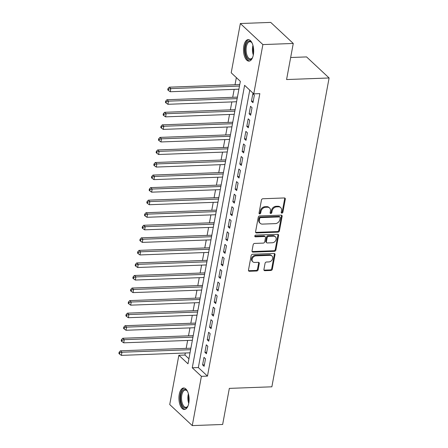 <?xml version="1.0" encoding="UTF-8"?>
<svg xmlns="http://www.w3.org/2000/svg" width="448" height="448" viewBox="0 0 448 448"><rect width="100%" height="100%" fill="white"/><g stroke="black" fill="none" stroke-linecap="round" stroke-linejoin="round"><path stroke-width="0.67" d="M281.887 213.13A0.946 0.756 133 0 0 282.878 212.24L285.309 199.147A1.355 1.081 133 0 0 284.346 197.954L262.875 198.75A1.355 1.081 133 0 0 261.453 200.026L259.028 213.119A0.946 0.756 133 0 0 260.697 213.058L261.01 211.366A4.334 3.45 133 0 1 265.558 207.278L267.35 207.217A4.334 3.45 133 0 1 269.573 207.99A4.334 3.45 133 0 1 270.435 211.014L270.122 212.71A0.946 0.756 133 0 0 271.79 212.649L272.104 210.952A4.334 3.45 133 0 1 276.651 206.87L278.438 206.802A4.334 3.45 133 0 1 280.666 207.581A4.334 3.45 133 0 1 281.523 210.605L281.21 212.302A0.946 0.756 133 0 0 281.887 213.13M281.204 212.559A0.946 0.756 133 0 0 282.274 211.669L284.698 198.576A1.355 1.081 133 0 0 284.665 197.994M259.017 213.382A0.946 0.756 133 0 0 260.086 212.492L260.4 210.795L261.01 211.366M270.11 212.974A0.946 0.756 133 0 0 271.18 212.078L271.494 210.386L272.104 210.952M179.267 394.313A10.758 5.074 87.9 0 1 183.624 388.002A10.758 5.074 87.9 0 1 188.776 403.189A10.758 5.074 87.9 0 1 184.419 409.5A10.758 5.074 87.9 0 1 179.267 394.313M243.835 45.937A10.758 5.074 87.9 0 1 248.192 39.626A10.758 5.074 87.9 0 1 253.344 54.813A10.758 5.074 87.9 0 1 248.987 61.124A10.758 5.074 87.9 0 1 243.835 45.937M263.917 269.511A1.355 1.081 133 0 0 264.88 270.698L270.9 270.474A1.355 1.081 133 0 0 272.322 269.198L275.016 254.66A1.355 1.081 133 0 0 274.053 253.473L252.588 254.268A1.355 1.081 133 0 0 251.166 255.545L248.472 270.082A1.355 1.081 133 0 0 249.435 271.27L256.71 271.001A1.355 1.081 133 0 0 258.132 269.724L259.286 263.502A1.355 1.081 133 0 0 258.317 262.315L254.71 262.45A3.623 2.884 133 0 1 252.851 261.8A3.623 2.884 133 0 1 252.515 258.171A3.623 2.884 133 0 1 255.931 255.853L270.066 255.332A3.623 2.884 133 0 1 271.93 255.982A3.623 2.884 133 0 1 272.266 259.61A3.623 2.884 133 0 1 268.845 261.923L266.487 262.013A1.355 1.081 133 0 0 265.07 263.29L263.917 269.511M240.341 23.526L270.721 22.4L293.266 43.456L286.574 79.548L329.106 77.974L271.869 386.803L229.337 388.382L222.65 424.474L192.27 425.6L169.725 404.544L178.858 355.27L187.998 363.804L240.352 81.34L231.207 72.8L240.341 23.526L262.886 44.582L253.758 93.856L244.614 85.322L192.265 367.786L201.404 376.326L192.27 425.6M293.266 43.456L262.886 44.582M249.76 90.126L198.341 367.562L207.48 376.102L259.834 93.632L253.758 93.856M207.48 376.102L201.404 376.326M278.006 232.154A1.355 1.081 133 0 0 279.429 230.877L282.122 216.334A1.355 1.081 133 0 0 281.159 215.146L259.689 215.942A1.355 1.081 133 0 0 258.266 217.218L255.573 231.762A1.355 1.081 133 0 0 256.536 232.949L278.006 232.154L277.396 231.582A1.355 1.081 133 0 0 278.818 230.306L281.512 215.768A1.355 1.081 133 0 0 281.478 215.18M278.572 235.497L275.873 250.04A1.355 1.081 133 0 1 274.456 251.317L252.986 252.112A1.355 1.081 133 0 1 252.022 250.919L253.176 244.698A1.355 1.081 133 0 1 254.593 243.421L263.301 243.102A1.355 1.081 133 0 0 264.723 241.825L265.49 237.698A1.355 1.081 133 0 0 264.522 236.505L255.461 236.841A0.946 0.756 133 0 1 255.78 235.116L277.603 234.31A1.355 1.081 133 0 1 278.572 235.497L277.962 234.926L275.268 249.469L275.873 250.04M252.969 102.687L254.369 95.155L252.846 93.733L251.446 101.265L252.969 102.687M250.645 115.242L252.039 107.71L250.516 106.288L249.122 113.82L250.645 115.242M248.315 127.798L249.715 120.266L248.192 118.843L246.792 126.375L248.315 127.798M245.991 140.353L247.386 132.821L245.862 131.398L244.468 138.93L245.991 140.353M243.662 152.902L245.062 145.37L243.538 143.948L242.138 151.48L243.662 152.902M241.338 165.458L242.732 157.926L241.209 156.503L239.814 164.035L241.338 165.458M239.008 178.013L240.408 170.481L238.885 169.058L237.485 176.59L239.008 178.013M236.684 190.568L238.078 183.036L236.555 181.614L235.161 189.146L236.684 190.568M234.354 203.123L235.754 195.591L234.231 194.169L232.831 201.701L234.354 203.123M232.03 215.673L233.425 208.141L231.902 206.718L230.507 214.25L232.03 215.673M229.701 228.228L231.101 220.696L229.578 219.274L228.178 226.806L229.701 228.228M227.377 240.783L228.771 233.251L227.248 231.829L225.854 239.361L227.377 240.783M225.047 253.338L226.447 245.806L224.924 244.384L223.524 251.916L225.047 253.338M222.723 265.894L224.118 258.362L222.594 256.939L221.2 264.471L222.723 265.894M220.394 278.443L221.794 270.911L220.27 269.489L218.87 277.021L220.394 278.443M218.07 290.998L219.464 283.466L217.941 282.044L216.546 289.576L218.07 290.998M215.74 303.554L217.14 296.022L215.617 294.599L214.217 302.131L215.74 303.554M213.416 316.109L214.81 308.577L213.287 307.154L211.893 314.686L213.416 316.109M211.086 328.664L212.486 321.132L210.963 319.71L209.563 327.242L211.086 328.664M208.762 341.214L210.157 333.682L208.634 332.259L207.239 339.791L208.762 341.214M206.433 353.769L207.833 346.237L206.31 344.814L204.91 352.346L206.433 353.769M203.98 357.37L202.586 364.902L204.109 366.324L205.503 358.792L203.98 357.37M236.354 77.605L235.032 84.739M234.17 89.37L232.702 97.294M231.846 101.926L230.378 109.85M229.516 114.475L228.049 122.405M227.192 127.03L225.725 134.96M224.862 139.586L223.395 147.51M222.538 152.141L221.071 160.065M220.209 164.696L218.742 172.62M217.885 177.246L216.418 185.175M215.555 189.801L214.088 197.73M213.231 202.356L211.764 210.28M210.902 214.911L209.434 222.835M208.578 227.466L207.11 235.39M206.254 240.016L204.781 247.946M203.924 252.571L202.457 260.501M201.6 265.126L200.127 273.05M199.27 277.682L197.803 285.606M196.946 290.237L195.474 298.161M194.617 302.786L193.15 310.716M192.293 315.342L190.82 323.271M189.963 327.897L188.496 335.821M187.639 340.452L186.166 348.376M185.31 353.007L184.934 355.04L188.927 358.775M329.106 77.974L306.561 56.918L290.662 57.506M184.934 355.04L178.858 355.27M198.341 367.562L192.265 367.786M251.446 101.265L253.249 101.198M249.122 113.82L250.919 113.753M246.792 126.375L248.595 126.308M244.468 138.93L246.266 138.863M242.138 151.48L243.942 151.413M239.814 164.035L241.612 163.968M237.485 176.59L239.288 176.523M235.161 189.146L236.958 189.078M232.831 201.701L234.634 201.634M230.507 214.25L232.305 214.183M228.178 226.806L229.981 226.738M225.854 239.361L227.651 239.294M223.524 251.916L225.327 251.849M221.2 264.471L222.998 264.404M218.87 277.021L220.674 276.959M216.546 289.576L218.344 289.509M214.217 302.131L216.02 302.064M211.893 314.686L213.69 314.619M209.563 327.242L211.366 327.174M207.239 339.791L209.037 339.73M204.91 352.346L206.713 352.279M202.586 364.902L204.383 364.834M280.666 207.581L280.056 207.01A4.334 3.45 133 0 0 277.827 206.237L278.438 206.802M271.494 210.386A4.334 3.45 133 0 1 276.041 206.298L277.827 206.237M269.573 207.99L268.962 207.424A4.334 3.45 133 0 0 266.739 206.646L267.35 207.217M260.4 210.795A4.334 3.45 133 0 1 264.947 206.713L266.739 206.646M255.606 232.344A1.355 1.081 133 0 0 255.926 232.378L277.396 231.582M280.202 217.75A0.946 0.756 133 0 0 279.524 216.922L260.68 217.622A0.946 0.756 133 0 0 259.683 218.512L259.353 220.298A4.334 3.45 133 0 0 260.215 223.322A4.334 3.45 133 0 0 262.438 224.101L275.324 223.625A4.334 3.45 133 0 0 279.871 219.537L280.202 217.75M280.011 217.09L279.401 216.524A0.946 0.756 133 0 0 278.914 216.35L279.524 216.922M260.215 223.322L259.605 222.757A4.334 3.45 133 0 1 258.748 219.733L259.078 217.941A0.946 0.756 133 0 1 260.07 217.05L278.914 216.35M252.056 251.507A1.355 1.081 133 0 0 252.375 251.541L273.846 250.746A1.355 1.081 133 0 0 275.268 249.469M265.222 236.751L264.611 236.18A1.355 1.081 133 0 0 263.917 235.939L254.85 236.275L255.461 236.841M272.339 242.766A3.623 2.884 133 0 0 275.755 240.447A3.623 2.884 133 0 0 275.419 236.824A3.623 2.884 133 0 0 273.56 236.174L268.582 236.359A1.355 1.081 133 0 0 267.159 237.63L266.392 241.763A1.355 1.081 133 0 0 267.355 242.95L272.339 242.766M275.419 236.824L274.809 236.253A3.623 2.884 133 0 0 272.95 235.603L273.56 236.174M266.661 242.704L266.05 242.138A1.355 1.081 133 0 1 265.782 241.192L266.549 237.065A1.355 1.081 133 0 1 267.971 235.788L272.95 235.603M277.962 234.926A1.355 1.081 133 0 0 277.922 234.343M271.93 255.982L271.32 255.41A3.623 2.884 133 0 0 269.455 254.761L270.066 255.332M252.851 261.8L252.241 261.229A3.623 2.884 133 0 1 251.905 257.6A3.623 2.884 133 0 1 255.326 255.287L269.455 254.761M248.506 270.665A1.355 1.081 133 0 0 248.825 270.704L256.099 270.435A1.355 1.081 133 0 0 257.522 269.158L258.675 262.931A1.355 1.081 133 0 0 258.636 262.349M263.95 270.094A1.355 1.081 133 0 0 264.27 270.127L270.295 269.909A1.355 1.081 133 0 0 271.712 268.632L274.411 254.089A1.355 1.081 133 0 0 274.372 253.506M239.753 84.566L169.288 87.175L170.811 88.598L170.229 91.739L238.896 89.197M239.473 86.055L170.811 88.598L168.599 89.174L167.989 88.603L167.754 89.858L168.364 90.429L168.599 89.174M170.229 91.739L168.364 90.429M167.989 88.603L169.288 87.175M252.661 57.333A9.307 4.39 87.9 0 1 252.202 58.111A9.307 4.39 87.9 0 1 246.91 57.411A9.307 4.39 87.9 0 1 245.448 46.497A9.307 4.39 87.9 0 1 251.619 42.392A9.307 4.39 87.9 0 1 252.134 43.137M251.849 42.694A8.618 4.066 -92.1 0 0 249.85 41.703A8.618 4.066 -92.1 0 0 246.361 46.76A8.618 4.066 -92.1 0 0 250.488 58.929A8.618 4.066 -92.1 0 0 252.409 57.792M248.853 39.693A10.69 5.046 -92.1 0 0 244.838 45.926A10.69 5.046 -92.1 0 0 249.642 61.012M188.093 405.709A9.307 4.39 87.9 0 1 187.634 406.487A9.307 4.39 87.9 0 1 185.69 407.977A9.307 4.39 87.9 0 1 180.645 399.627A9.307 4.39 87.9 0 1 184.296 389.458A9.307 4.39 87.9 0 1 187.051 390.768A9.307 4.39 87.9 0 1 187.566 391.513M187.281 391.07A8.618 4.066 -92.1 0 0 185.282 390.079A8.618 4.066 -92.1 0 0 184.957 390.118A8.618 4.066 -92.1 0 0 181.552 399.19A8.618 4.066 -92.1 0 0 185.92 407.305A8.618 4.066 -92.1 0 0 186.245 407.266A8.618 4.066 -92.1 0 0 187.841 406.168M184.285 388.069A10.69 5.046 -92.1 0 0 184.195 388.086A10.69 5.046 -92.1 0 0 179.956 398.994A10.69 5.046 -92.1 0 0 185.074 409.388M237.423 97.121L166.958 99.73L168.482 101.153L167.899 104.294L236.566 101.746M237.149 98.61L168.482 101.153L166.27 101.73L165.659 101.158L165.43 102.413L166.04 102.984L166.27 101.73M167.899 104.294L166.04 102.984M165.659 101.158L166.958 99.73M235.099 109.676L164.634 112.286L166.158 113.708L165.575 116.85L234.242 114.302M234.819 111.166L166.158 113.708L163.946 114.279L163.335 113.714L163.1 114.968L163.71 115.539L163.946 114.279M165.575 116.85L163.71 115.539M163.335 113.714L164.634 112.286M232.77 122.231L162.305 124.841L163.828 126.263L163.246 129.399L231.913 126.857M232.495 123.715L163.828 126.263L161.616 126.834L161.006 126.269L160.776 127.523L161.386 128.089L161.616 126.834M163.246 129.399L161.386 128.089M161.006 126.269L162.305 124.841M230.446 134.781L159.981 137.396L161.504 138.818L160.922 141.954L229.589 139.412M230.166 136.27L161.504 138.818L159.292 139.39L158.682 138.818L158.446 140.078L159.057 140.644L159.292 139.39M160.922 141.954L159.057 140.644M158.682 138.818L159.981 137.396M228.116 147.336L157.651 149.946L159.174 151.368L158.592 154.51L227.259 151.967M227.842 148.826L159.174 151.368L156.962 151.945L156.358 151.374L156.122 152.628L156.733 153.199L156.962 151.945M158.592 154.51L156.733 153.199M156.358 151.374L157.651 149.946M225.792 159.891L155.327 162.501L156.85 163.923L156.268 167.065L224.935 164.517M225.512 161.381L156.85 163.923L154.638 164.5L154.028 163.929L153.793 165.183L154.403 165.754L154.638 164.5M156.268 167.065L154.403 165.754M154.028 163.929L155.327 162.501M223.462 172.446L152.998 175.056L154.521 176.478L153.938 179.62L222.606 177.072M223.188 173.936L154.521 176.478L152.309 177.05L151.704 176.484L151.469 177.738L152.079 178.31L152.309 177.05M153.938 179.62L152.079 178.31M151.704 176.484L152.998 175.056M221.138 185.002L150.674 187.611L152.197 189.034L151.614 192.17L220.282 189.627M220.858 186.491L152.197 189.034L149.985 189.605L149.374 189.039L149.139 190.294L149.75 190.859L149.985 189.605M151.614 192.17L149.75 190.859M149.374 189.039L150.674 187.611M218.809 197.551L148.344 200.166L149.867 201.589L149.285 204.725L217.952 202.182M218.534 199.041L149.867 201.589L147.655 202.16L147.05 201.589L146.815 202.849L147.426 203.414L147.655 202.16M149.285 204.725L147.426 203.414M147.05 201.589L148.344 200.166M216.485 210.106L146.02 212.716L147.543 214.138L146.961 217.28L215.628 214.738M216.21 211.596L147.543 214.138L145.331 214.715L144.721 214.144L144.486 215.398L145.096 215.97L145.331 214.715M146.961 217.28L145.096 215.97M144.721 214.144L146.02 212.716M214.155 222.662L143.69 225.271L145.214 226.694L144.631 229.835L213.298 227.287M213.881 224.151L145.214 226.694L143.002 227.27L142.397 226.699L142.162 227.954L142.772 228.525L143.002 227.27M144.631 229.835L142.772 228.525M142.397 226.699L143.69 225.271M211.831 235.217L141.366 237.826L142.89 239.249L142.307 242.39L210.974 239.842M211.557 236.706L142.89 239.249L140.678 239.82L140.067 239.254L139.838 240.509L140.442 241.08L140.678 239.82M142.307 242.39L140.442 241.08M140.067 239.254L141.366 237.826M209.502 247.772L139.037 250.382L140.56 251.804L139.978 254.94L208.645 252.398M209.227 249.262L140.56 251.804L138.348 252.375L137.743 251.81L137.508 253.064L138.118 253.63L138.348 252.375M139.978 254.94L138.118 253.63M137.743 251.81L139.037 250.382M207.178 260.322L136.713 262.937L138.236 264.359L137.654 267.495L206.321 264.953M206.903 261.811L138.236 264.359L136.024 264.93L135.414 264.359L135.184 265.619L135.789 266.185L136.024 264.93M137.654 267.495L135.789 266.185M135.414 264.359L136.713 262.937M204.848 272.877L134.383 275.486L135.906 276.909L135.324 280.05L203.991 277.508M204.574 274.366L135.906 276.909L133.694 277.486L133.09 276.914L132.854 278.169L133.465 278.74L133.694 277.486M135.324 280.05L133.465 278.74M133.09 276.914L134.383 275.486M202.524 285.432L132.059 288.042L133.582 289.464L133 292.606L201.667 290.058M202.25 286.922L133.582 289.464L131.37 290.041L130.76 289.47L130.53 290.724L131.135 291.295L131.37 290.041M133 292.606L131.135 291.295M130.76 289.47L132.059 288.042M200.194 297.987L129.73 300.597L131.253 302.019L130.67 305.161L199.338 302.613M199.92 299.477L131.253 302.019L129.041 302.59L128.436 302.025L128.201 303.279L128.811 303.85L129.041 302.59M130.67 305.161L128.811 303.85M128.436 302.025L129.73 300.597M197.87 310.542L127.406 313.152L128.929 314.574L128.346 317.71L197.014 315.168M197.596 312.032L128.929 314.574L126.717 315.146L126.106 314.58L125.877 315.834L126.482 316.4L126.717 315.146M128.346 317.71L126.482 316.4M126.106 314.58L127.406 313.152M195.541 323.092L125.076 325.707L126.599 327.13L126.017 330.266L194.684 327.723M195.266 324.582L126.599 327.13L124.387 327.701L123.782 327.13L123.547 328.39L124.158 328.955L124.387 327.701M126.017 330.266L124.158 328.955M123.782 327.13L125.076 325.707M193.217 335.647L122.752 338.257L124.275 339.679L123.693 342.821L192.36 340.278M192.942 337.137L124.275 339.679L122.063 340.256L121.453 339.685L121.223 340.939L121.828 341.51L122.063 340.256M123.693 342.821L121.828 341.51M121.453 339.685L122.752 338.257M190.887 348.202L120.422 350.812L121.946 352.234L121.363 355.376L190.03 352.828M190.613 349.692L121.946 352.234L119.734 352.811L119.129 352.24L118.894 353.494L119.504 354.066L119.734 352.811M121.363 355.376L119.504 354.066M119.129 352.24L120.422 350.812M282.274 211.669L282.878 212.24M260.086 212.492L260.697 213.058M271.18 212.078L271.79 212.649M276.041 206.298L276.651 206.87M264.947 206.713L265.558 207.278M284.698 198.576L285.309 199.147M255.926 232.378L256.536 232.949M281.512 215.768L282.122 216.334M278.818 230.306L279.429 230.877M260.07 217.05L260.68 217.622M259.078 217.941L259.683 218.512M258.748 219.733L259.353 220.298M273.846 250.746L274.456 251.317M252.375 251.541L252.986 252.112M263.917 235.939L264.522 236.505M267.971 235.788L268.582 236.359M266.549 237.065L267.159 237.63M265.782 241.192L266.392 241.763M255.326 255.287L255.931 255.853M258.675 262.931L259.286 263.502M257.522 269.158L258.132 269.724M256.099 270.435L256.71 271.001M248.825 270.704L249.435 271.27M274.411 254.089L275.016 254.66M271.712 268.632L272.322 269.198M270.295 269.909L270.9 270.474M264.27 270.127L264.88 270.698M253.305 55.014A8.618 4.066 87.9 0 1 252.694 46.525A8.618 4.066 87.9 0 1 252.952 45.399M253.338 47.113A8.338 3.931 -92.1 0 0 253.562 53.273M188.737 403.39A8.618 4.066 87.9 0 1 188.384 393.775M188.77 395.489A8.338 3.931 -92.1 0 0 188.994 401.649"/></g></svg>
